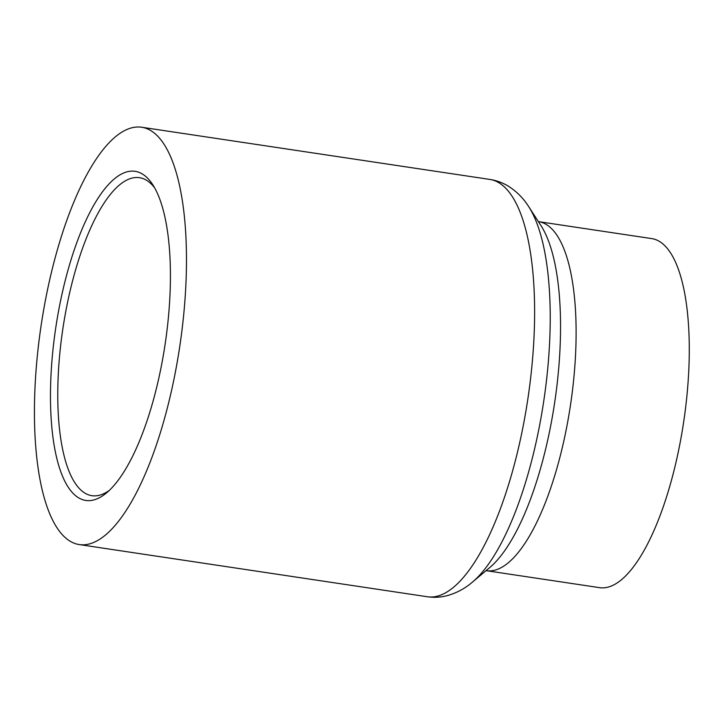 <?xml version="1.0" encoding="UTF-8"?>
<svg xmlns="http://www.w3.org/2000/svg" width="724" height="724" viewBox="0 0 724 724"><rect width="100%" height="100%" fill="white"/><g stroke="black" fill="none" stroke-linecap="round" stroke-linejoin="round"><path stroke-width="1.09" d="M157.298 384.752A166.384 55.305 -81.5 0 0 152.809 184.801A166.384 55.305 -81.5 0 0 63.612 287.066A166.384 55.305 -81.5 0 0 55.576 452.952A166.384 55.305 -81.5 0 0 106.645 492.791A166.384 55.305 -81.5 0 0 157.298 384.752M154.683 187.923A160.773 53.431 -81.5 0 0 139.524 177.697A160.773 53.431 -81.5 0 0 70.427 289.5A160.773 53.431 -81.5 0 0 91.858 495.687A160.773 53.431 -81.5 0 0 109.351 490.356M51.051 273.971A210.992 70.128 -81.5 0 0 79.178 544.566A210.992 70.128 -81.5 0 0 169.85 397.847A210.992 70.128 -81.5 0 0 141.732 127.252A210.992 70.128 -81.5 0 0 51.051 273.971M486.383 570.693L599.544 587.653A176.466 58.653 -81.5 0 0 675.374 464.944A176.466 58.653 -81.5 0 0 651.853 238.621L538.692 221.662A176.466 58.653 98.5 0 1 562.213 447.975A176.466 58.653 98.5 0 1 486.383 570.693L486.057 570.648M472.51 582.042L489.759 567.544A184.701 61.386 -81.5 0 0 545.977 447.613A184.701 61.386 -81.5 0 0 541 225.662L528.764 206.747A202.747 67.386 98.5 0 1 534.231 450.391A202.747 67.386 98.5 0 1 472.51 582.042C465.27 588.313 457.034 592.793 447.812 595.49C441.142 597.327 434.31 597.743 427.323 596.748A210.992 70.128 -81.5 0 0 517.995 450.029A210.992 70.128 -81.5 0 0 489.876 179.434L141.732 127.252M427.323 596.748L79.178 544.566M489.876 179.434C496.845 180.529 503.252 182.937 509.09 186.647C517.117 191.923 523.678 198.62 528.764 206.747"/></g></svg>
